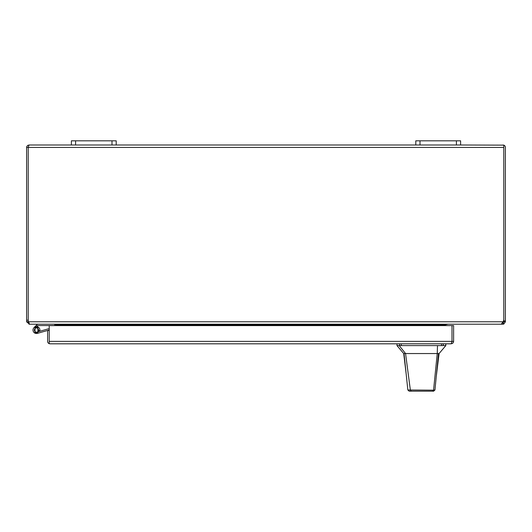 <?xml version="1.0" encoding="UTF-8"?>
<svg xmlns="http://www.w3.org/2000/svg" width="532" height="532" viewBox="0 0 532 532"><rect width="100%" height="100%" fill="white"/><g stroke="black" fill="none" stroke-linecap="round" stroke-linejoin="round"><path stroke-width="0.8" d="M49.223 328.956A1.995 1.995 0 0 0 48.026 328.922L37.034 332.074A2.101 2.101 0 0 1 34.367 330.305A2.101 2.101 0 0 1 36.548 327.958A2.101 2.101 0 0 1 38.51 330.485L39.827 330.764A3.445 3.445 0 0 0 36.608 326.615A3.445 3.445 0 0 0 33.037 330.458A3.445 3.445 0 0 0 37.406 333.365L48.392 330.219A0.652 0.652 0 0 1 49.13 330.505M40.718 332.42L37.406 333.365M49.223 341.444L49.223 330.505L47.614 330.505L47.614 341.391A2.421 2.421 0 0 0 49.223 343.672L49.223 341.391L49.223 343.672L50.028 343.805L49.223 343.672M451.189 343.805L451.994 341.391L453.61 341.391L453.51 342.083L452.672 343.306L451.189 343.805L50.028 343.805M451.994 341.391L49.223 341.391L49.223 325.617L451.994 325.617L451.994 341.391L452.001 325.617L453.61 325.617L453.61 341.391M502.979 145.003L503.784 145.143A2.421 2.421 0 0 1 505.4 147.424L505.4 320.942L503.784 320.942L503.784 145.143L460.599 145.003L460.599 140.814L415.798 140.814L415.798 145.003L116.202 145.003L116.202 140.814L71.401 140.814L71.401 145.003L29.021 145.003L28.216 147.424L26.6 147.424L26.7 146.732L27.624 145.449L29.021 145.003M503.784 320.942L503.784 321.787L505.4 321.787L505.4 320.942M28.562 322.452L28.442 321.787A5.599 5.599 0 0 1 28.216 320.204L28.216 147.424L503.784 147.424L503.784 145.143M26.6 320.204L26.6 321.787L28.216 321.787L28.216 320.204L26.6 320.204L26.6 147.424M503.784 147.371L503.784 319.114A5.599 5.599 0 0 1 503.106 321.787L502.953 322.292M505.4 321.787L503.771 324.074L502.979 324.207L447.984 324.207L443.801 325.012L443.801 325.617M28.216 147.424L28.216 320.204L28.216 147.424M29.021 323.835L26.6 321.787M28.442 321.787L29.539 324.207L501.217 324.207L503.106 321.787L28.442 321.787M503.784 321.787L502.979 322.592L502.979 324.207M29.021 322.592L28.216 321.787M29.021 324.207L54.982 324.207L55.787 324.939L57.323 324.806M445.41 325.617L445.41 325.012A0.805 0.805 0 0 1 445.45 324.779L447.984 324.207M55.787 325.617L55.787 325.012A0.805 0.805 0 0 0 55.787 324.939M57.403 324.939L57.403 325.012A2.421 2.421 0 0 0 57.396 324.939L55.474 324.207M445.45 324.779L445.031 324.653M57.31 324.793L55.787 324.932M71.401 145.003L75.597 145.003L75.597 140.814M111.999 140.814L111.999 145.003L75.597 145.003M111.999 145.003L116.202 145.003M415.798 145.003L420.001 145.003L420.001 140.814M456.403 140.814L456.403 145.003L420.001 145.003M456.403 145.003L460.599 145.003M34.021 327.619L36.854 324.786A1.995 1.995 0 0 1 38.264 324.207M36.455 325.185L37.406 326.136L37.805 325.737A0.652 0.652 0 0 1 38.264 325.551L54.736 325.551L54.736 324.207M36.901 326.641L37.406 326.136M39.827 330.764A3.445 3.445 0 0 1 39.661 331.323M436.24 376.709L439.093 353.554L438.474 353.554L434.957 389.969L433.62 391.186L411.409 391.186L410.385 390.242L405.557 353.554L399.206 345.601L396.985 345.601L403.708 353.554L437.244 353.554L433.567 390.182L434.957 389.969M429.238 391.186L409.174 391.186L407.838 389.983L404.034 353.554M427.981 353.554L430.202 353.554M433.115 391.186L432.011 391.186M418.824 391.186L417.933 391.186M438.474 353.554L437.244 353.554L437.497 345.601L399.206 345.601M439.093 353.554L445.809 345.601L437.497 345.601M407.838 389.983L433.567 390.182L432.396 391.186M409.174 391.186L411.409 391.186M38.537 330.492L38.277 331.715M34.999 332.633L37.912 332.633L37.912 327.479L34.999 327.479L34.999 332.633M503.245 322.545L503.771 324.074M443.801 325.012L57.403 325.012M441.533 345.601L441.533 343.805M401.268 343.805L401.268 345.601M443.276 345.601L443.276 343.805M399.525 345.601L399.525 343.805M406.149 373.803L403.708 353.554M445.816 345.601L445.816 343.805M396.985 345.601L396.985 343.805"/></g></svg>
